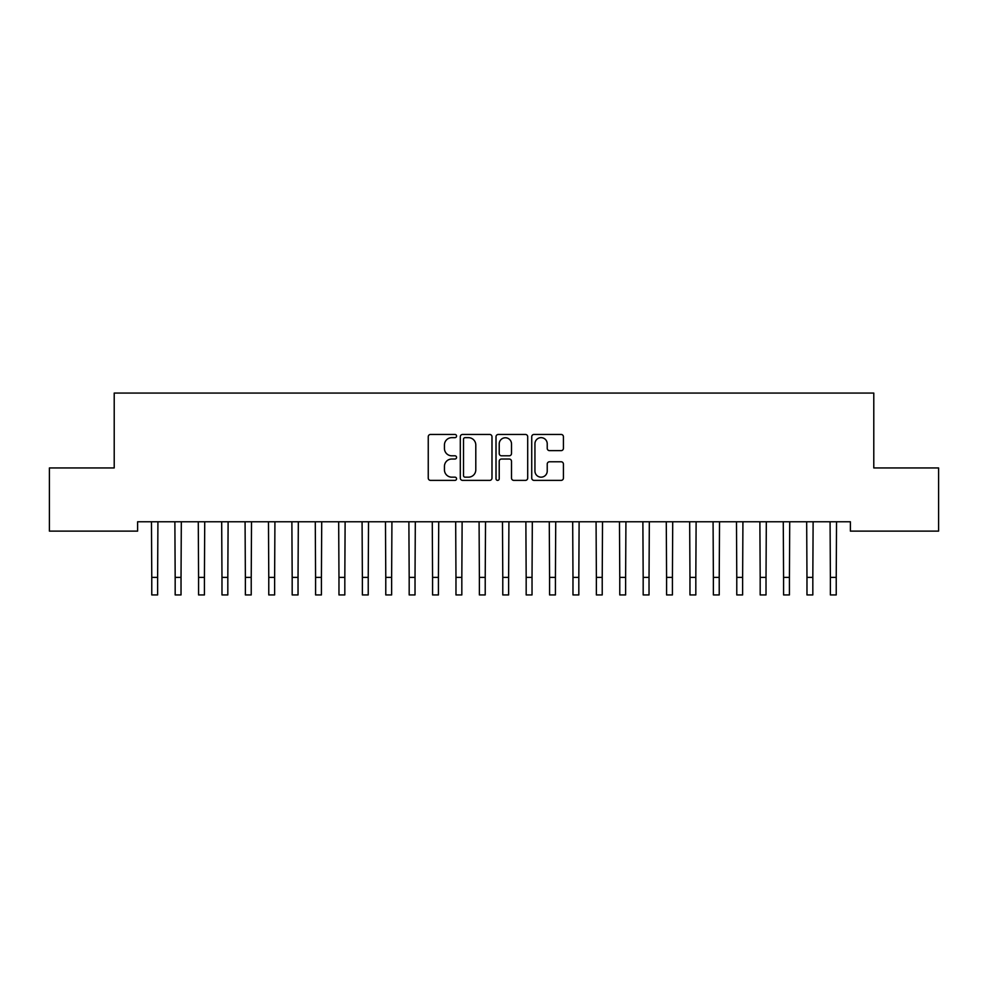 <?xml version="1.0" encoding="UTF-8"?>
<svg xmlns="http://www.w3.org/2000/svg" width="988" height="988" viewBox="0 0 988 988"><rect width="100%" height="100%" fill="white"/><g stroke="black" fill="none" stroke-linecap="round" stroke-linejoin="round"><path stroke-width="1.48" d="M456.567 436.054A1.606 1.606 0 0 0 454.949 434.448L430.546 434.448A2.297 2.297 0 0 0 428.249 436.745L428.249 478.081A2.297 2.297 0 0 0 430.546 480.378L454.949 480.378A1.606 1.606 0 0 0 456.567 478.772A1.606 1.606 0 0 0 454.949 477.167L451.8 477.167A7.348 7.348 0 0 1 444.439 469.819L444.439 466.373A7.348 7.348 0 0 1 451.8 459.025L454.949 459.025A1.606 1.606 0 0 0 456.567 457.419A1.606 1.606 0 0 0 454.949 455.801L451.8 455.801A7.348 7.348 0 0 1 444.439 448.453L444.439 445.008A7.348 7.348 0 0 1 451.8 437.659L454.949 437.659A1.606 1.606 0 0 0 456.567 436.054M561.122 450.639A2.297 2.297 0 0 0 563.419 448.342L563.419 436.745A2.297 2.297 0 0 0 561.122 434.448L534.026 434.448A2.297 2.297 0 0 0 531.729 436.745L531.729 478.081A2.297 2.297 0 0 0 534.026 480.378L561.122 480.378A2.297 2.297 0 0 0 563.419 478.081L563.419 464.076A2.297 2.297 0 0 0 561.122 461.779L549.526 461.779A2.297 2.297 0 0 0 547.229 464.076L547.229 471.029A6.138 6.138 0 0 1 541.091 477.167A6.138 6.138 0 0 1 534.94 471.029L534.94 443.81A6.138 6.138 0 0 1 541.091 437.659A6.138 6.138 0 0 1 547.229 443.81L547.229 448.342A2.297 2.297 0 0 0 549.526 450.639L561.122 450.639M850.384 521.763L137.616 521.763L137.616 531.124L49.4 531.124L49.4 467.942L114.213 467.942L114.213 393.063L873.787 393.063L873.787 467.942L938.6 467.942L938.6 531.124L850.384 531.124L850.384 521.763M491.987 436.745A2.297 2.297 0 0 0 489.69 434.448L462.594 434.448A2.297 2.297 0 0 0 460.297 436.745L460.297 478.081A2.297 2.297 0 0 0 462.594 480.378L489.69 480.378A2.297 2.297 0 0 0 491.987 478.081L491.987 436.745M498.31 434.448L525.406 434.448A2.297 2.297 0 0 1 527.703 436.745L527.703 478.081A2.297 2.297 0 0 1 525.406 480.378L513.809 480.378A2.297 2.297 0 0 1 511.512 478.081L511.512 461.322A2.297 2.297 0 0 0 509.215 459.025L501.521 459.025A2.297 2.297 0 0 0 499.224 461.322L499.224 478.772A1.606 1.606 0 0 1 497.619 480.378A1.606 1.606 0 0 1 496.013 478.772L496.013 436.745A2.297 2.297 0 0 1 498.31 434.448M465.113 437.659A1.606 1.606 0 0 0 463.508 439.265L463.508 475.561A1.606 1.606 0 0 0 465.113 477.167L468.448 477.167A7.348 7.348 0 0 0 475.796 469.819L475.796 445.008A7.348 7.348 0 0 0 468.448 437.659L465.113 437.659M511.512 443.921A6.138 6.138 0 0 0 505.374 437.77A6.138 6.138 0 0 0 499.224 443.921L499.224 453.504A2.297 2.297 0 0 0 501.521 455.801L509.215 455.801A2.297 2.297 0 0 0 511.512 453.504L511.512 443.921M151.473 521.763L151.769 577.387L157.623 577.387L157.919 521.763M151.769 577.387L151.769 594.937L157.623 594.937L157.623 577.387M174.876 521.763L175.172 577.387L181.026 577.387L181.323 521.763M175.172 577.387L175.172 594.937L181.026 594.937L181.026 577.387M198.279 521.763L198.576 577.387L204.43 577.387L204.726 521.763M198.576 577.387L198.576 594.937L204.43 594.937L204.43 577.387M221.683 521.763L221.979 577.387L227.82 577.387L228.117 521.763M221.979 577.387L221.979 594.937L227.82 594.937L227.82 577.387M245.073 521.763L245.37 577.387L251.224 577.387L251.52 521.763M245.37 577.387L245.37 594.937L251.224 594.937L251.224 577.387M268.477 521.763L268.773 577.387L274.627 577.387L274.923 521.763M268.773 577.387L268.773 594.937L274.627 594.937L274.627 577.387M291.88 521.763L292.176 577.387L298.03 577.387L298.327 521.763M292.176 577.387L292.176 594.937L298.03 594.937L298.03 577.387M315.283 521.763L315.58 577.387L321.421 577.387L321.718 521.763M315.58 577.387L315.58 594.937L321.421 594.937L321.421 577.387M338.674 521.763L338.97 577.387L344.824 577.387L345.121 521.763M338.97 577.387L338.97 594.937L344.824 594.937L344.824 577.387M362.077 521.763L362.374 577.387L368.228 577.387L368.524 521.763M362.374 577.387L362.374 594.937L368.228 594.937L368.228 577.387M385.481 521.763L385.777 577.387L391.631 577.387L391.927 521.763M385.777 577.387L385.777 594.937L391.631 594.937L391.631 577.387M408.884 521.763L409.18 577.387L415.022 577.387L415.318 521.763M409.18 577.387L409.18 594.937L415.022 594.937L415.022 577.387M432.275 521.763L432.571 577.387L438.425 577.387L438.721 521.763M432.571 577.387L432.571 594.937L438.425 594.937L438.425 577.387M455.678 521.763L455.974 577.387L461.828 577.387L462.125 521.763M455.974 577.387L455.974 594.937L461.828 594.937L461.828 577.387M479.081 521.763L479.378 577.387L485.219 577.387L485.528 521.763M479.378 577.387L479.378 594.937L485.219 594.937L485.219 577.387M502.472 521.763L502.781 577.387L508.622 577.387L508.919 521.763M502.781 577.387L502.781 594.937L508.622 594.937L508.622 577.387M525.875 521.763L526.172 577.387L532.026 577.387L532.322 521.763M526.172 577.387L526.172 594.937L532.026 594.937L532.026 577.387M549.279 521.763L549.575 577.387L555.429 577.387L555.725 521.763M549.575 577.387L549.575 594.937L555.429 594.937L555.429 577.387M572.682 521.763L572.978 577.387L578.82 577.387L579.116 521.763M572.978 577.387L572.978 594.937L578.82 594.937L578.82 577.387M596.073 521.763L596.369 577.387L602.223 577.387L602.519 521.763M596.369 577.387L596.369 594.937L602.223 594.937L602.223 577.387M619.476 521.763L619.772 577.387L625.626 577.387L625.923 521.763M619.772 577.387L619.772 594.937L625.626 594.937L625.626 577.387M642.879 521.763L643.176 577.387L649.03 577.387L649.326 521.763M643.176 577.387L643.176 594.937L649.03 594.937L649.03 577.387M666.283 521.763L666.579 577.387L672.42 577.387L672.717 521.763M666.579 577.387L666.579 594.937L672.42 594.937L672.42 577.387M689.673 521.763L689.97 577.387L695.824 577.387L696.12 521.763M689.97 577.387L689.97 594.937L695.824 594.937L695.824 577.387M713.077 521.763L713.373 577.387L719.227 577.387L719.523 521.763M713.373 577.387L713.373 594.937L719.227 594.937L719.227 577.387M736.48 521.763L736.776 577.387L742.63 577.387L742.927 521.763M736.776 577.387L736.776 594.937L742.63 594.937L742.63 577.387M759.883 521.763L760.18 577.387L766.021 577.387L766.318 521.763M760.18 577.387L760.18 594.937L766.021 594.937L766.021 577.387M783.274 521.763L783.57 577.387L789.424 577.387L789.721 521.763M783.57 577.387L783.57 594.937L789.424 594.937L789.424 577.387M806.677 521.763L806.974 577.387L812.828 577.387L813.124 521.763M806.974 577.387L806.974 594.937L812.828 594.937L812.828 577.387M830.081 521.763L830.377 577.387L836.231 577.387L836.527 521.763M830.377 577.387L830.377 594.937L836.231 594.937L836.231 577.387"/></g></svg>
